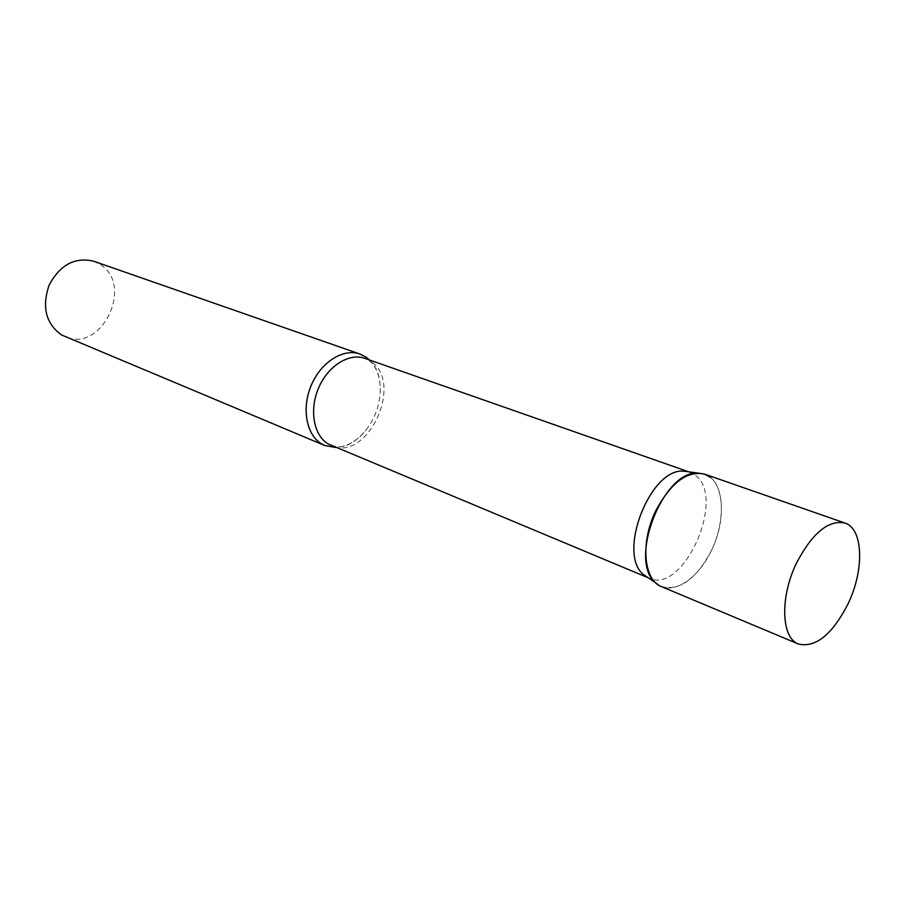 <?xml version="1.0" encoding="UTF-8"?>
<svg xmlns="http://www.w3.org/2000/svg" width="905" height="905" viewBox="0 0 905 905"><rect width="100%" height="100%" fill="white"/><g stroke="black" fill="none" stroke-linecap="round" stroke-linejoin="round"><path stroke-width="0.68" stroke-dasharray="4.53 3.39" d="M661.544 586.655C679.621 591.089 696.228 579.11 711.364 550.693C727.02 519.346 724.124 480.125 704.667 474.141M688.807 471.856L695.153 475.159C726.806 497.264 683.433 594.913 649.145 578.171L646.046 576.508M369.545 360.02C377.295 368.03 380.847 379.059 380.179 393.109C379.15 406.82 374.432 419.128 366.039 430.011C357.136 440.905 347.124 446.731 336.004 447.511M93.611 261.206L99.539 264.079C134.856 284.328 101.632 353.889 64.73 336.547M710.368 477.331C724.747 488.802 724.894 522.796 711.364 550.693C698.038 578.725 673.524 595.162 658.354 584.935M380.179 393.109C380.711 377.317 377.068 366.502 369.251 360.688L370.53 361.265C404.626 382.272 367.475 462.76 331.377 445.588C338.38 447.194 343.493 447.093 346.717 445.271C347.396 445.52 358.9 439.762 366.039 430.011M689.78 472.172L688.943 471.878M649.145 578.171L648.331 577.831"/><path stroke-width="1.36" d="M844.919 523.022L704.667 474.141C687.393 470.396 671.216 482.376 656.125 510.092C640.197 541.665 643.41 580.229 661.544 586.655L798.515 644.055C815.79 647.912 832.317 634.495 848.076 603.793C864.479 570.003 863.404 528.622 844.919 523.022C828.414 519.696 812.271 533.068 796.479 563.125C779.725 597.334 781.253 638.116 798.515 644.055M646.046 576.508L643.681 574.652C616.848 554.335 649.824 468.304 683.366 471.132L688.807 471.856M658.354 584.935L655.876 582.99C627.663 561.654 662.765 470.102 698.015 473.089L704.61 474.13L710.368 477.331M336.004 447.511L324.861 445.554L321.49 443.835C306.241 434.819 301.388 408.042 311.377 385.01C321.196 361.898 343.459 348.04 359.952 354.025L366.039 357.113L369.545 360.02M324.861 445.554L61.461 334.918C45.782 323.504 41.687 306.863 49.175 285.018C60.092 264.758 74.9 256.828 93.611 261.206L359.952 354.025M648.331 577.831L328.108 443.914C313.639 435.316 309.091 409.807 318.628 387.872C327.983 365.869 349.149 352.656 364.817 358.357L688.943 471.878M643.681 574.652L655.876 582.99M683.366 471.132L698.015 473.089"/></g></svg>
